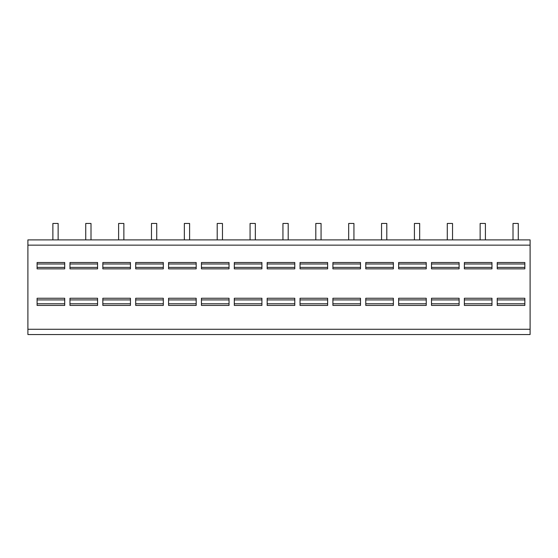 <?xml version="1.0" encoding="UTF-8"?>
<svg xmlns="http://www.w3.org/2000/svg" width="558" height="558" viewBox="0 0 558 558"><rect width="100%" height="100%" fill="white"/><g stroke="black" fill="none" stroke-linecap="round" stroke-linejoin="round"><path stroke-width="0.84" d="M27.9 245.15L27.9 239.891L530.1 239.891L530.1 334.542L27.9 334.542L27.9 245.15L530.1 245.15M525.859 334.542L525.217 334.542M501.942 334.542L501.244 334.542M501.07 334.542L500.693 334.542M469.076 334.542L468.378 334.542M468.204 334.542L467.827 334.542M492.993 334.542L492.351 334.542M460.127 334.542L459.485 334.542M436.21 334.542L435.512 334.542M435.338 334.542L434.961 334.542M427.261 334.542L426.619 334.542M403.343 334.542L402.639 334.542M402.471 334.542L402.095 334.542M393.92 334.542L394.666 334.542M369.236 334.542L369.738 334.542M337.611 334.542L336.906 334.542M336.739 334.542L336.362 334.542M361.521 334.542L360.88 334.542M328.655 334.542L328.013 334.542M304.745 334.542L304.04 334.542M303.873 334.542L303.496 334.542M295.789 334.542L295.147 334.542M271.879 334.542L271.174 334.542M271.007 334.542L270.63 334.542M262.923 334.542L262.281 334.542M239.012 334.542L238.308 334.542M238.133 334.542L237.764 334.542M230.056 334.542L229.415 334.542M206.146 334.542L205.442 334.542M205.267 334.542L204.898 334.542M197.19 334.542L196.549 334.542M173.28 334.542L172.575 334.542M172.401 334.542L172.031 334.542M164.324 334.542L163.682 334.542M140.414 334.542L139.709 334.542M139.535 334.542L139.165 334.542M131.458 334.542L130.816 334.542M107.548 334.542L106.843 334.542M106.669 334.542L106.299 334.542M98.592 334.542L97.95 334.542M74.681 334.542L73.977 334.542M73.802 334.542L73.433 334.542M65.725 334.542L65.084 334.542M41.815 334.542L41.111 334.542M40.936 334.542L40.567 334.542M524.841 262.518L524.841 268.858L497.234 268.858L497.234 262.518L524.841 262.518M524.841 298.258L524.841 305.428L497.234 305.428L497.234 298.258L524.841 298.258M491.975 262.518L491.975 268.858L464.368 268.858L464.368 262.518L491.975 262.518M491.975 298.258L491.975 305.428L464.368 305.428L464.368 298.258L491.975 298.258M459.108 262.518L459.108 268.858L431.501 268.858L431.501 262.518L459.108 262.518M459.108 298.258L459.108 305.428L431.501 305.428L431.501 298.258L459.108 298.258M426.242 262.518L426.242 268.858L398.635 268.858L398.635 262.518L426.242 262.518M426.242 298.258L426.242 305.428L398.635 305.428L398.635 298.258L426.242 298.258M393.376 262.518L393.376 268.858L365.769 268.858L365.769 262.518L393.376 262.518M393.376 298.258L393.376 305.428L365.769 305.428L365.769 298.258L393.376 298.258M360.51 262.518L360.51 268.858L332.903 268.858L332.903 262.518L360.51 262.518M360.51 298.258L360.51 305.428L332.903 305.428L332.903 298.258L360.51 298.258M327.644 262.518L327.644 268.858L300.037 268.858L300.037 262.518L327.644 262.518M327.644 298.258L327.644 305.428L300.037 305.428L300.037 298.258L327.644 298.258M294.777 262.518L294.777 268.858L267.17 268.858L267.17 262.518L294.777 262.518M294.777 298.258L294.777 305.428L267.17 305.428L267.17 298.258L294.777 298.258M261.911 262.518L261.911 268.858L234.304 268.858L234.304 262.518L261.911 262.518M261.911 298.258L261.911 305.428L234.304 305.428L234.304 298.258L261.911 298.258M229.045 262.518L229.045 268.858L201.438 268.858L201.438 262.518L229.045 262.518M229.045 298.258L229.045 305.428L201.438 305.428L201.438 298.258L229.045 298.258M196.179 262.518L196.179 268.858L168.572 268.858L168.572 262.518L196.179 262.518M196.179 298.258L196.179 305.428L168.572 305.428L168.572 298.258L196.179 298.258M163.313 262.518L163.313 268.858L135.699 268.858L135.699 262.518L163.313 262.518M163.313 298.258L163.313 305.428L135.699 305.428L135.699 298.258L163.313 298.258M130.446 262.518L130.446 268.858L102.832 268.858L102.832 262.518L130.446 262.518M130.446 298.258L130.446 305.428L102.832 305.428L102.832 298.258L130.446 298.258M97.58 262.518L97.58 268.858L69.966 268.858L69.966 262.518L97.58 262.518M97.58 298.258L97.58 305.428L69.966 305.428L69.966 298.258L97.58 298.258M64.707 262.518L64.707 268.858L37.1 268.858L37.1 262.518L64.707 262.518M64.707 298.258L64.707 305.428L37.1 305.428L37.1 298.258L64.707 298.258M513.011 239.891L513.011 223.458L518.27 223.458L518.27 239.891M480.145 239.891L480.145 223.458L485.404 223.458L485.404 239.891M447.279 239.891L447.279 223.458L452.538 223.458L452.538 239.891M414.413 239.891L414.413 223.458L419.672 223.458L419.672 239.891M381.546 239.891L381.546 223.458L386.799 223.458L386.799 239.891M348.68 239.891L348.68 223.458L353.932 223.458L353.932 239.891M315.807 239.891L315.807 223.458L321.066 223.458L321.066 239.891M282.941 239.891L282.941 223.458L288.2 223.458L288.2 239.891M250.075 239.891L250.075 223.458L255.334 223.458L255.334 239.891M217.208 239.891L217.208 223.458L222.468 223.458L222.468 239.891M184.342 239.891L184.342 223.458L189.601 223.458L189.601 239.891M151.476 239.891L151.476 223.458L156.735 223.458L156.735 239.891M118.61 239.891L118.61 223.458L123.869 223.458L123.869 239.891M85.744 239.891L85.744 223.458L91.003 223.458L91.003 239.891M52.877 239.891L52.877 223.458L58.137 223.458L58.137 239.891M530.1 329.283L27.9 329.283M524.841 267.394L497.234 267.394M524.841 263.983L497.234 263.983M524.841 299.911L497.234 299.911M524.841 303.775L497.234 303.775M491.975 267.394L464.368 267.394M491.975 263.983L464.368 263.983M491.975 299.911L464.368 299.911M491.975 303.775L464.368 303.775M459.108 267.394L431.501 267.394M459.108 263.983L431.501 263.983M459.108 299.911L431.501 299.911M459.108 303.775L431.501 303.775M426.242 267.394L398.635 267.394M426.242 263.983L398.635 263.983M426.242 299.911L398.635 299.911M426.242 303.775L398.635 303.775M393.376 267.394L365.769 267.394M393.376 263.983L365.769 263.983M393.376 299.911L365.769 299.911M393.376 303.775L365.769 303.775M360.51 267.394L332.903 267.394M360.51 263.983L332.903 263.983M360.51 299.911L332.903 299.911M360.51 303.775L332.903 303.775M327.644 267.394L300.037 267.394M327.644 263.983L300.037 263.983M327.644 299.911L300.037 299.911M327.644 303.775L300.037 303.775M294.777 267.394L267.17 267.394M294.777 263.983L267.17 263.983M294.777 299.911L267.17 299.911M294.777 303.775L267.17 303.775M261.911 267.394L234.304 267.394M261.911 263.983L234.304 263.983M261.911 299.911L234.304 299.911M261.911 303.775L234.304 303.775M229.045 267.394L201.438 267.394M229.045 263.983L201.438 263.983M229.045 299.911L201.438 299.911M229.045 303.775L201.438 303.775M196.179 267.394L168.572 267.394M196.179 263.983L168.572 263.983M196.179 299.911L168.572 299.911M196.179 303.775L168.572 303.775M163.313 267.394L135.699 267.394M163.313 263.983L135.699 263.983M163.313 299.911L135.699 299.911M163.313 303.775L135.699 303.775M130.446 267.394L102.832 267.394M130.446 263.983L102.832 263.983M130.446 299.911L102.832 299.911M130.446 303.775L102.832 303.775M97.58 267.394L69.966 267.394M97.58 263.983L69.966 263.983M97.58 299.911L69.966 299.911M97.58 303.775L69.966 303.775M64.707 267.394L37.1 267.394M64.707 263.983L37.1 263.983M64.707 299.911L37.1 299.911M64.707 303.775L37.1 303.775M524.513 334.542L525.12 334.542M502.821 334.542L502.395 334.542M500.91 334.542L500.561 334.542M491.647 334.542L492.254 334.542M469.955 334.542L469.522 334.542M468.043 334.542L467.695 334.542M458.781 334.542L459.387 334.542M437.088 334.542L436.656 334.542M404.222 334.542L403.79 334.542M425.914 334.542L426.521 334.542M393.048 334.542L393.523 334.542M394.353 334.542L394.987 334.542M371.356 334.542L371.007 334.542M370.114 334.542L369.487 334.542M360.182 334.542L360.789 334.542M338.49 334.542L338.057 334.542M305.624 334.542L305.191 334.542M327.316 334.542L327.923 334.542M272.757 334.542L272.325 334.542M294.45 334.542L295.056 334.542M239.891 334.542L239.459 334.542M261.583 334.542L262.19 334.542M207.025 334.542L206.593 334.542M205.107 334.542L204.758 334.542M228.717 334.542L229.317 334.542M174.159 334.542L173.726 334.542M172.241 334.542L171.892 334.542M195.851 334.542L196.451 334.542M141.293 334.542L140.86 334.542M139.374 334.542L139.026 334.542M162.978 334.542L163.585 334.542M108.426 334.542L107.994 334.542M106.508 334.542L106.159 334.542M130.112 334.542L130.718 334.542M97.245 334.542L97.852 334.542M75.553 334.542L75.128 334.542M73.642 334.542L73.293 334.542M42.687 334.542L42.262 334.542M40.776 334.542L40.427 334.542M64.379 334.542L64.986 334.542"/></g></svg>
